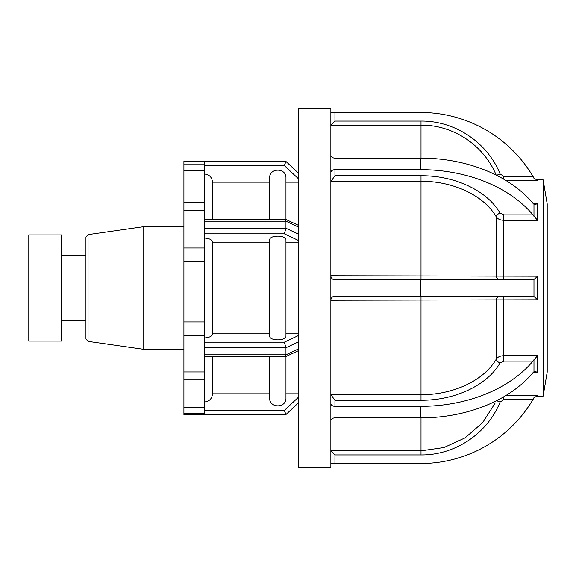<?xml version="1.0" encoding="UTF-8"?>
<svg xmlns="http://www.w3.org/2000/svg" width="576" height="576" viewBox="0 0 576 576"><rect width="100%" height="100%" fill="white"/><g stroke="black" fill="none" stroke-linecap="round" stroke-linejoin="round"><path stroke-width="0.86" d="M183.91 247.982L204.322 247.982L204.322 261.655L183.91 261.655L183.91 202.219L204.322 202.219L204.322 170.41L183.91 170.41L183.91 202.219M183.91 326.354L183.91 321.948L204.322 321.948L204.322 335.563L183.91 335.563L183.91 326.354M183.91 261.655L183.91 321.948M204.322 321.948L204.322 261.655M204.322 407.736L204.322 414.54L183.91 414.54L183.91 407.736L204.322 407.736L204.322 379.246L183.91 379.246L183.91 371.952L204.322 371.952L204.322 335.563M183.91 371.952L183.91 335.563M204.322 247.982L204.322 210.233L183.91 210.233M183.91 170.41L183.91 161.46L204.322 161.46L204.322 170.41M298.202 393.811L285.962 393.811L285.962 356.515L285.962 397.908C286.481 408.463 269.122 408.463 269.633 397.908L269.633 356.846L269.633 393.811L212.486 393.811C212.004 398.786 209.282 401.515 204.322 401.998M212.486 393.811L212.486 356.846M269.633 333.835L212.486 333.835L212.486 242.165C212.004 239.681 209.282 238.313 204.322 238.068M212.486 333.835C212.004 336.319 209.282 337.687 204.322 337.932M212.486 219.154L212.486 182.189C212.004 177.214 209.282 174.485 204.322 174.002M204.322 410.458L284.342 410.458L285.962 414.54L298.202 403.042L285.962 414.54L204.322 414.54M298.202 182.189L285.962 182.189L285.962 178.092C286.481 167.537 269.122 167.537 269.633 178.092L269.633 182.189L212.486 182.189M285.962 161.46L298.202 172.958L285.962 161.46L204.322 161.46L285.962 161.46L284.342 165.542L204.322 165.542M269.633 242.165L212.486 242.165M285.962 240.113C286.481 234.835 269.122 234.835 269.633 240.113L269.633 335.887C269.122 341.165 286.481 341.165 285.962 335.887L285.962 240.113M298.202 242.165L285.962 242.165M298.202 226.944L285.962 221.198L285.962 228.269L284.342 233.842L204.322 233.842M204.322 221.198L285.962 221.198L285.149 219.154L204.322 219.154M298.202 333.835L285.962 333.835M298.202 341.986L285.962 347.731L285.962 354.802L285.149 356.846L204.322 356.846M204.322 347.731L285.962 347.731L284.342 342.158L298.202 335.65M285.962 219.485L285.962 178.092M269.633 219.154L269.633 178.092M183.91 379.246L183.91 407.736M204.322 371.952L204.322 379.246M204.322 202.219L204.322 210.233M298.202 288L298.202 467.604L330.862 467.604L330.862 108.396L298.202 108.396L298.202 288M543.118 179.827L547.2 203.911L547.2 372.089L543.118 396.173L543.118 179.827L537.322 179.827L537.703 180.475L537.322 179.827M537.314 288L537.703 299.801L533.966 296.525L533.966 279.475L334.944 279.835A4.082 4.082 0 0 1 330.862 275.753L537.703 276.199L537.314 288M330.862 394.466L421.013 394.697C453.226 394.934 484.178 380.376 496.31 359.035C497.808 356.911 500.314 355.795 503.842 355.687L537.703 355.687L537.703 372.377L534.96 371.477L533.966 371.736L533.966 359.676L532.98 361.13A130.622 92.362 180 0 1 420.66 406.339L334.944 406.339A4.082 2.887 0 0 1 330.862 403.452M505.872 395.525L537.703 395.525L533.966 397.894L532.98 399.586A130.622 130.622 0 0 1 420.66 463.522L330.862 463.522M496.31 175.464C484.286 145.634 453.449 124.798 421.013 125.165L330.862 125.186L334.944 121.09L421.013 121.09C455.04 120.701 487.454 142.574 500.076 173.902L503.842 176.414L503.842 179.266M330.862 172.548A4.082 2.887 180 0 1 334.944 169.661L334.944 175.752L330.862 181.534M533.239 203.623L537.703 203.623L537.703 220.313L503.842 220.313C500.328 220.212 497.822 219.096 496.31 216.965C484.286 195.797 453.449 181.051 421.013 181.303L421.013 279.835M537.703 299.801L330.862 300.247A4.082 4.082 0 0 1 334.944 296.165L533.966 296.525M421.013 417.888L421.013 450.835L330.869 450.835L334.944 454.91L334.944 463.522M532.98 399.586L503.842 399.586L500.076 402.098C487.361 433.642 454.831 455.285 421.013 454.91L421.013 450.835L444.002 447.523L465.142 437.839L482.702 422.575L495.281 402.898M496.62 400.666L500.076 402.098M420.66 406.339L420.66 417.888A130.622 92.362 180 0 0 532.98 372.672L533.966 371.736M330.862 420.768A4.082 2.887 0 0 1 334.944 417.888L420.66 417.888M330.869 394.697L334.944 400.248L334.944 406.339M421.013 400.248L421.013 296.165L500.076 296.165A4.082 3.766 -90 0 0 496.31 300.074L496.31 359.035A4.082 2.664 -149.5 0 0 500.076 362.909C487.361 385.214 454.831 400.514 421.013 400.248L334.944 400.248M503.842 296.165L503.842 361.13L500.076 362.909M537.703 355.687L533.966 359.676M334.944 175.752L421.013 175.752C455.04 175.478 487.454 190.944 500.076 213.091A4.082 2.664 -30.5 0 0 496.31 216.965L496.31 275.926A4.082 3.766 -90 0 0 500.076 279.835L503.842 279.835L503.842 214.87L532.98 214.87L533.966 216.324L533.966 204.264L532.98 203.328A130.622 92.362 180 0 0 420.66 158.112L334.944 158.112A4.082 2.887 180 0 1 330.862 155.232M537.703 276.199L533.966 279.475M537.703 220.313L533.966 216.324M500.076 213.091L503.842 214.87M532.98 214.87A130.622 92.362 180 0 0 420.66 169.661L334.944 169.661M537.703 203.623L534.96 204.523L533.966 204.264M505.872 180.475L537.703 180.475L533.966 178.106L532.98 176.414A130.622 130.622 0 0 0 420.66 112.478L334.944 112.478L334.944 121.09M500.076 173.902L496.62 175.334M330.862 112.478L334.944 112.478M61.452 288L61.452 234.936L28.8 234.936L28.8 341.064L61.452 341.064L61.452 288M88.049 341.366L85.946 338.94L85.946 237.06L88.049 234.634L88.049 341.366L143.093 349.229L143.093 226.771L183.91 226.771M183.91 288L143.093 288M183.91 349.229L143.093 349.229M183.91 164.03L204.322 164.03M284.342 410.458L298.202 397.447M298.202 178.553L284.342 165.542M298.202 240.35L284.342 233.842M204.322 228.269L285.962 228.269L298.202 234.014M204.322 342.158L284.342 342.158M204.322 354.802L285.962 354.802L298.202 349.056M204.322 413.33L183.91 413.33M537.703 372.377L533.239 372.377M421.013 121.09L421.013 158.112M421.013 175.752L421.013 181.303L330.869 181.303M421.013 454.91L334.944 454.91M503.842 396.734L503.842 399.586M532.98 361.13L503.842 361.13M420.66 279.835L420.66 296.165M420.66 158.112L420.66 169.661M503.842 176.414L532.98 176.414M298.202 225.23L285.343 219.197M285.343 356.803L298.202 350.77M537.322 396.173L543.118 396.173M537.314 396.173C534.758 397.037 533.585 397.714 533.786 398.203L533.779 398.21M537.314 179.827C534.758 178.963 533.585 178.286 533.786 177.797L533.779 177.79M85.946 255.348L61.452 255.348M88.049 234.634L143.093 226.771M85.946 320.652L61.452 320.652"/></g></svg>
